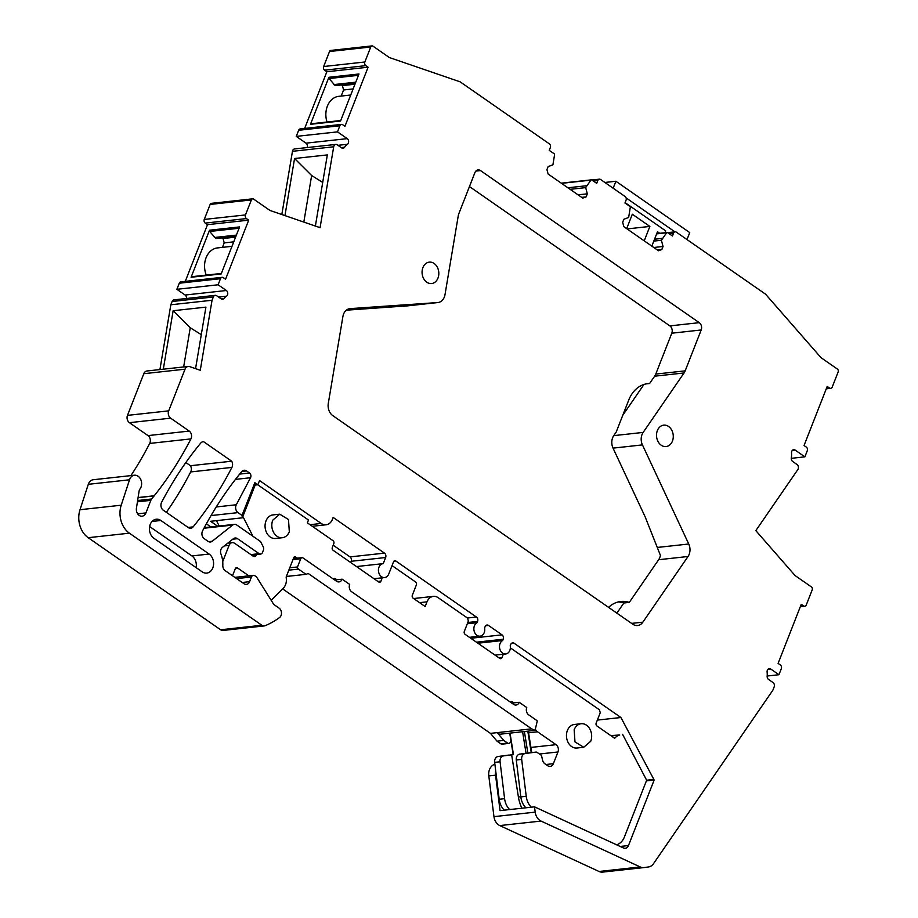 <?xml version="1.0" encoding="UTF-8"?>
<svg xmlns="http://www.w3.org/2000/svg" width="918" height="918" viewBox="0 0 918 918"><rect width="100%" height="100%" fill="white"/><g stroke="black" fill="none" stroke-linecap="round" stroke-linejoin="round"><path stroke-width="1.38" d="M599.397 179.171A2.697 2.088 83.7 0 0 597.813 180.536L596.711 183.348L591.869 179.985L599.397 179.171A2.697 2.088 83.7 0 1 600.613 179.503L625.101 196.521A2.697 2.088 83.7 0 1 626.065 200.181L624.963 202.993L629.805 206.355A1.079 0.838 83.7 0 1 630.264 207.502L628.635 217.474L623.873 219.241L622.679 222.282L623.838 226.677L658.493 250.775L661.855 249.524L663.048 246.483L661.408 240.264L666.617 232.782A1.079 0.838 83.7 0 1 667.593 232.633L672.435 235.995L673.537 233.183A2.697 2.088 83.7 0 1 675.132 231.818A2.697 2.088 83.7 0 1 676.337 232.151L765.566 294.185L821.025 357.676L837.365 369.047A2.157 1.675 83.7 0 1 838.145 371.962L832.259 386.971A2.697 2.088 83.7 0 1 830.675 388.337A2.697 2.088 83.7 0 1 829.459 388.004L827.198 386.432L804.042 445.517L806.302 447.089A2.697 2.088 83.7 0 1 807.266 450.749L804.879 456.843L795.137 450.072A3.236 2.502 83.7 0 0 793.68 449.671A3.236 2.502 83.7 0 0 791.534 453.044A14.539 11.268 83.7 0 1 791.316 457.784A3.236 2.502 83.7 0 0 792.67 461.479L797.042 464.519A3.236 2.502 83.7 0 1 797.857 469.534L755.824 530.627L795.08 575.563L811.432 586.935A2.157 1.675 83.7 0 1 812.2 589.849L806.314 604.859A2.697 2.088 83.7 0 1 804.73 606.224A2.697 2.088 83.7 0 1 803.514 605.891L801.253 604.319L778.097 663.404L780.357 664.976A2.697 2.088 83.7 0 1 781.321 668.637L778.934 674.73L770.707 669.004A3.236 2.502 83.7 0 0 769.25 668.602A3.236 2.502 83.7 0 0 767.115 672.125A14.539 11.268 83.7 0 1 767.161 676.061A3.236 2.502 83.7 0 0 768.55 679.446L773.002 682.533A3.236 2.502 83.7 0 1 774.161 686.916L772.876 690.187L653.524 863.654A10.764 8.354 83.7 0 1 648.418 866.982L644.034 867.567A10.764 8.354 83.7 0 1 643.897 867.579A10.764 8.354 83.7 0 1 640.271 866.959L541.012 821.059A10.764 8.354 83.7 0 1 535.194 812.132L534.517 806.842L623.483 847.98A5.382 4.177 83.7 0 0 625.296 848.289A5.382 4.177 83.7 0 0 628.474 845.558L654.167 780.013L646.41 780.862M137.654 513.828L145.916 512.921A6.46 5.015 83.7 0 1 142.095 516.203A6.46 5.015 83.7 0 1 136.449 508.193L139.031 491.451A5.416 4.2 83.7 0 1 139.949 489.064L140.029 488.95A8.078 6.265 83.7 0 0 140.89 479.862A8.078 6.265 83.7 0 0 134.464 475.226L93.246 479.735A8.078 6.265 83.7 0 0 89.448 482.065A8.078 6.265 83.7 0 0 88.3 484.314L80.004 509.719A21.539 16.696 83.7 0 0 88.174 537.696L129.392 533.174L261.848 625.261A5.382 4.177 83.7 0 0 264.269 625.927A5.382 4.177 83.7 0 0 265.164 625.697A102.3 79.338 83.7 0 0 279.531 617.55A5.382 4.177 83.7 0 0 281.482 612.857A5.382 4.177 83.7 0 0 279.129 608.164L273.759 604.423L256.879 577.491A3.236 2.502 83.7 0 0 256.053 576.607L254.814 575.735A3.236 2.502 83.7 0 0 253.357 575.345A3.236 2.502 83.7 0 0 251.452 576.986L249.616 581.668L242.191 582.482M130.918 475.616A376.885 292.28 83.7 0 0 149.691 443.428A5.382 4.177 83.7 0 0 149.932 442.912A5.382 4.177 83.7 0 0 147.993 435.602L189.223 431.081L170.633 418.16A5.382 4.177 83.7 0 1 168.705 410.851L185.034 369.185A5.382 4.177 83.7 0 1 188.213 366.454A5.382 4.177 83.7 0 1 189.67 366.626L200.273 370.264L212.047 300.255L213.332 296.984A3.236 2.502 83.7 0 1 215.237 295.344A3.236 2.502 83.7 0 1 216.694 295.745L221.135 298.832A3.236 2.502 83.7 0 0 222.592 299.234A3.236 2.502 83.7 0 0 224.015 298.419A14.539 11.268 83.7 0 1 226.471 296.227A3.236 2.502 83.7 0 0 227.756 293.416A3.236 2.502 83.7 0 0 226.344 290.513L218.105 284.787L220.492 278.693A2.697 2.088 83.7 0 1 222.087 277.328A2.697 2.088 83.7 0 1 223.303 277.661L225.564 279.233L248.709 220.148L207.491 224.669L185.275 281.367M188.213 366.454L146.995 370.975A5.382 4.177 83.7 0 0 143.805 373.706L127.487 415.372A5.382 4.177 83.7 0 0 129.415 422.682L147.993 435.602M159.927 369.564L170.828 304.776L172.102 301.506L213.332 296.984M215.237 295.344L174.018 299.865A3.236 2.502 83.7 0 0 172.102 301.506M186.503 298.499A3.236 2.502 83.7 0 0 185.115 295.034L176.887 289.308L179.274 283.214L220.492 278.693M222.087 277.328L180.869 281.849A2.697 2.088 83.7 0 0 179.274 283.214M337.95 145.319L347.452 144.287A14.539 11.268 83.7 0 0 344.663 147.224A3.236 2.502 83.7 0 1 343.057 148.257A3.236 2.502 83.7 0 1 341.611 147.867L337.239 144.826A3.236 2.502 83.7 0 0 335.781 144.424A3.236 2.502 83.7 0 0 333.682 146.8L320.084 227.664L269.961 210.463L253.609 199.091A2.157 1.675 83.7 0 0 252.645 198.827L211.415 203.348A2.157 1.675 83.7 0 0 210.142 204.439L204.266 219.436A2.697 2.088 83.7 0 0 205.23 223.097L207.491 224.669M281.826 214.525L292.452 151.309L333.682 146.8M335.781 144.424L294.563 148.946A3.236 2.502 83.7 0 0 292.452 151.309M307.151 147.569A3.236 2.502 83.7 0 0 306.004 143.162L296.262 136.392L298.648 130.287L339.867 125.766A2.697 2.088 83.7 0 1 341.462 124.4A2.697 2.088 83.7 0 1 342.678 124.733L344.939 126.305L368.095 67.221L326.865 71.742L304.65 128.44M341.462 124.4L300.243 128.922A2.697 2.088 83.7 0 0 298.648 130.287M591.869 179.985A1.079 0.838 83.7 0 0 590.894 180.135L585.684 187.616L587.325 193.824L586.132 196.877L582.769 198.116L548.103 174.018L546.944 169.635L548.138 166.583L552.911 164.827L554.541 154.855A1.079 0.838 83.7 0 0 554.082 153.708L549.239 150.345L550.341 147.523A2.697 2.088 83.7 0 0 549.377 143.874L460.147 81.84L389.335 57.536L372.983 46.164A2.157 1.675 83.7 0 0 372.019 45.9L330.801 50.421A2.157 1.675 83.7 0 0 329.528 51.511L323.641 66.521A2.697 2.088 83.7 0 0 324.605 70.17L326.865 71.742M494.894 764.246A10.764 8.354 83.7 0 0 488.789 775.905L493.976 816.653A10.764 8.354 83.7 0 0 499.794 825.58L599.041 871.48A10.764 8.354 83.7 0 0 602.667 872.1A10.764 8.354 83.7 0 0 602.805 872.089L643.759 867.59M282.606 588.863L490.441 733.367L497.04 741.182L500.849 743.821A2.697 2.088 83.7 0 0 502.054 744.154L508.813 743.419A2.697 2.088 83.7 0 0 510.408 742.042L510.936 740.688M206.355 523.811L210.853 526.943M88.174 537.696L220.618 629.782A5.382 4.177 83.7 0 0 223.051 630.448L264.269 625.927M166.342 512.324A376.885 292.28 83.7 0 0 190.692 471.932A5.382 4.177 83.7 0 0 190.921 471.416A5.382 4.177 83.7 0 0 190.451 465.713L185.849 462.523M232.793 539.187L237.532 538.671A5.382 4.177 83.7 0 0 235.111 538.005A5.382 4.177 83.7 0 0 233.356 538.74L222.408 547.403A5.382 4.177 83.7 0 0 221.008 554.162A22.078 17.121 83.7 0 1 222.81 565.362A5.382 4.177 83.7 0 0 225.162 570.64L244.004 583.745A5.382 4.177 83.7 0 0 246.426 584.399A5.382 4.177 83.7 0 0 249.616 581.668M237.532 538.671L259.14 553.692A3.236 2.502 83.7 0 0 260.597 554.082A3.236 2.502 83.7 0 0 262.502 552.441L263.432 550.089A3.236 2.502 83.7 0 0 263.248 546.864L260.551 541.54L236.798 525.027A5.382 4.177 83.7 0 0 234.365 524.362A5.382 4.177 83.7 0 0 232.61 525.096L212.219 541.253A5.382 4.177 83.7 0 1 210.452 541.987A5.382 4.177 83.7 0 1 208.03 541.322L204.266 538.705A5.382 4.177 83.7 0 1 202.58 530.856A376.885 292.28 83.7 0 1 240.688 472.839A376.885 292.28 83.7 0 1 241.709 471.6A5.382 4.177 83.7 0 1 244.085 470.245A5.382 4.177 83.7 0 1 246.506 470.911L249.524 473.011A3.236 2.502 83.7 0 1 250.534 477.727L236.293 504.762A5.382 4.177 83.7 0 0 237.98 512.623L242.008 515.423L254.848 482.684L255.158 485.071L242.329 517.821L210.566 521.298L217.612 526.198M312.327 526.289L326.074 524.786A10.764 8.354 83.7 0 1 321.22 523.467L259.519 480.55L257.855 484.773L254.848 482.684M326.074 524.786A10.764 8.354 83.7 0 0 332.431 519.324L333.165 517.442L384.481 553.129L350.022 556.905L333.188 545.2M382.967 563.652L356.505 566.555L383.104 563.641A7 5.428 83.7 0 1 383.242 563.629L385.64 557.513A3.236 2.502 83.7 0 0 384.481 553.129M383.104 563.641A7 5.428 83.7 0 0 378.468 571.099A7 5.428 83.7 0 0 384.493 577.571A7 5.428 83.7 0 0 384.631 577.56A7 5.428 83.7 0 0 388.762 574.002L393.547 561.805A2.157 1.675 83.7 0 1 395.784 560.978L476.408 617.034L467.434 618.021M467.801 622.496L477.567 621.429A3.236 2.502 83.7 0 0 476.408 617.034M477.567 621.429L477.073 622.691A7 5.428 83.7 0 0 474.078 630.769A7 5.428 83.7 0 0 480.08 636.163A7 5.428 83.7 0 0 481.56 635.715A7 5.428 83.7 0 0 484.612 627.923L485.106 626.661A3.236 2.502 83.7 0 1 487.01 625.02A3.236 2.502 83.7 0 1 488.468 625.422L502.031 634.854L470.808 638.274M476.419 642.175L503.19 639.238A3.236 2.502 83.7 0 0 502.031 634.854M503.19 639.238L502.697 640.5A7 5.428 83.7 0 0 499.702 648.578A7 5.428 83.7 0 0 505.692 653.972A7 5.428 83.7 0 0 507.172 653.524A7 5.428 83.7 0 0 510.224 645.744L510.718 644.47A3.236 2.502 83.7 0 1 512.634 642.841A3.236 2.502 83.7 0 1 514.091 643.231L620.912 717.509L654.167 780.013M372.019 45.9A2.157 1.675 83.7 0 0 370.746 46.99L364.859 61.999A2.697 2.088 83.7 0 0 365.834 65.648L368.095 67.221M347.452 144.287A3.236 2.502 83.7 0 0 348.633 141.464A3.236 2.502 83.7 0 0 347.222 138.641L337.48 131.871L339.867 125.766M252.645 198.827A2.157 1.675 83.7 0 0 251.371 199.917L245.485 214.927A2.697 2.088 83.7 0 0 246.449 218.576L248.709 220.148M137.631 500.517L151.631 498.99L154.132 495.892A10.764 8.354 83.7 0 0 154.213 495.8A10.764 8.354 83.7 0 0 154.235 495.766A376.885 292.28 83.7 0 0 190.921 438.907A5.382 4.177 83.7 0 0 191.151 438.391A5.382 4.177 83.7 0 0 189.223 431.081M151.631 498.99A5.393 4.188 83.7 0 0 150.839 500.356L145.916 512.921M134.464 475.226A8.078 6.265 83.7 0 0 130.666 477.544A8.078 6.265 83.7 0 0 129.53 479.793L121.222 505.198A21.539 16.696 83.7 0 0 129.392 533.174M202.167 571.834A10.213 7.918 83.7 0 0 206.768 573.096A10.213 7.918 83.7 0 0 213.504 565.086A10.213 7.918 83.7 0 0 209.143 554.047L160.868 520.483A10.213 7.918 83.7 0 0 156.267 519.232A10.213 7.918 83.7 0 0 149.531 527.23A10.213 7.918 83.7 0 0 153.891 538.269L202.167 571.834M188.305 527.586A5.382 4.177 83.7 0 0 190.726 528.252A5.382 4.177 83.7 0 0 193.124 526.886A376.885 292.28 83.7 0 0 231.91 467.411A5.382 4.177 83.7 0 0 232.151 466.895A5.382 4.177 83.7 0 0 231.68 461.203L203.681 441.742A5.382 4.177 83.7 0 0 203.085 441.753A5.382 4.177 83.7 0 0 200.709 443.096A376.873 292.28 83.7 0 0 199.688 444.335A376.885 292.28 83.7 0 0 161.591 502.341A5.382 4.177 83.7 0 0 163.278 510.19L188.305 527.586M403.163 306.348L437.966 302.527A10.764 8.354 83.7 0 1 437.714 302.55L350.194 308.609A10.764 8.354 83.7 0 0 349.93 308.632A10.764 8.354 83.7 0 0 342.907 316.515L328.288 403.45A10.764 8.354 83.7 0 0 332.809 415.636L632.754 624.183A10.764 8.354 83.7 0 0 637.608 625.514A10.764 8.354 83.7 0 0 642.852 622.163L688.041 556.492A10.764 8.354 83.7 0 0 688.752 544.007L657.277 547.449M437.966 302.527A10.764 8.354 83.7 0 0 445 294.644L458.231 215.948A10.764 8.354 83.7 0 1 458.897 213.515L474.904 172.653A5.382 4.177 83.7 0 1 478.094 169.922A5.382 4.177 83.7 0 1 480.516 170.587L699.252 322.666L669.865 325.89A5.382 4.177 83.7 0 1 671.792 333.2L655.773 374.074A10.775 8.365 83.7 0 1 654.66 376.185L649.611 383.517A32.302 25.05 83.7 0 0 647.833 383.632A32.302 25.05 83.7 0 0 628.75 400.03L616.173 432.126L613.752 435.637A10.775 8.354 83.7 0 0 613.04 448.122L645.136 516.811L660.398 555.344A10.775 8.354 83.7 0 1 658.642 559.716L629.278 602.403A32.302 25.05 83.7 0 0 620.798 601.485A32.302 25.05 83.7 0 0 608.588 607.383M671.792 333.2L701.191 329.975A5.382 4.177 83.7 0 0 699.252 322.666M701.191 329.975L685.172 370.849L655.773 374.074M654.66 376.185L684.059 372.96A10.764 8.354 83.7 0 0 685.172 370.849M684.059 372.96L643.151 432.412A10.764 8.354 83.7 0 0 642.439 444.897L688.752 544.007M673.273 435.958A10.764 8.354 83.7 0 0 663.725 425.149A10.764 8.354 83.7 0 0 656.519 435.752A10.764 8.354 83.7 0 0 666.066 446.561A10.764 8.354 83.7 0 0 673.273 435.958M438.815 272.944A10.764 8.354 83.7 0 0 429.268 262.135A10.764 8.354 83.7 0 0 422.073 272.738A10.764 8.354 83.7 0 0 431.621 283.547A10.764 8.354 83.7 0 0 438.815 272.944M138.079 497.659L154.132 495.892M212.047 300.255L170.828 304.776M195.568 368.646L205.919 307.128L173.146 310.72L163.312 369.185M218.105 284.787L176.887 289.308M209.522 230.211L239.598 226.918L221.158 273.954L191.093 277.247L209.522 230.211A1.079 0.838 83.7 0 0 209.694 231.462L239.07 228.249M315.379 226.046L327.336 154.912L294.563 158.504L284.959 215.604M337.48 131.871L296.262 136.392M311.34 123.792A1.079 0.838 83.7 0 0 310.468 124.32L340.544 121.027L358.972 73.991L328.896 77.284A1.079 0.838 83.7 0 0 329.069 78.546L358.445 75.322M310.468 124.32L328.896 77.284M586.132 196.877L581.679 197.37M587.325 193.824L578.065 194.846M585.684 187.616L570.112 189.326M586.418 185.746L567.886 187.777M661.855 249.524L657.414 250.017M663.048 246.483L653.788 247.493M661.408 240.264L653.811 241.101M662.142 238.393L654.545 239.231M804.879 456.843L791.259 458.334M778.934 674.73L767.161 676.015M534.517 806.842L500.058 810.617L495.548 775.171A10.764 8.354 83.7 0 1 495.697 770.787M500.849 743.821L507.608 743.087A2.697 2.088 83.7 0 0 508.813 743.419M507.608 743.087L503.798 740.436L497.2 732.621A5.474 4.246 83.7 0 0 500.585 734.148L535.056 730.372L537.26 721.009A5.474 4.246 83.7 0 0 536.33 720.16L528.688 714.847A5.382 4.177 83.7 0 1 526.76 707.537L519.221 702.293A5.382 4.177 83.7 0 1 516.042 705.035A5.382 4.177 83.7 0 1 513.621 704.37L351.617 591.731A5.382 4.177 83.7 0 1 349.689 584.422L342.15 579.178A5.382 4.177 83.7 0 1 338.971 581.92A5.382 4.177 83.7 0 1 336.55 581.255L302.974 557.914A2.157 1.675 83.7 0 0 300.737 558.741L297.512 566.957A2.157 1.675 83.7 0 0 298.453 569.091L305.992 574.324L286.359 576.481A1.997 1.549 83.7 0 0 286.221 577.778A10.924 8.48 83.7 0 1 283.352 588.117L271.177 600.315M497.04 741.182L503.798 740.436M490.441 733.367L531.66 728.846L535.056 730.372M305.992 574.324L308.23 573.498L531.66 728.846M289.755 567.806L297.512 566.957M242.008 515.423L242.329 517.821M190.451 465.713L231.68 461.203M202.499 441.868L203.681 441.742M257.855 484.773L255.158 485.071M350.699 562.516L351.181 561.288A3.236 2.502 83.7 0 0 350.022 556.905M477.073 622.691L467.308 623.758M502.697 640.5L477.922 643.22M620.912 717.509L597.354 720.091M653.409 779.485L646.651 780.231L624.424 836.964A16.157 12.531 83.7 0 1 616.621 844.812M196.165 567.668A10.213 7.918 83.7 0 0 191.908 555.941L209.143 554.047M149.634 526.542L191.908 555.941M643.966 384.458L622.783 415.257M616.885 613.144L623.873 602.988A32.302 25.05 83.7 0 0 618.124 601.967M173.146 310.72L190.244 327.772L183.657 366.959M190.244 327.772L201.294 334.634M191.965 276.72A1.079 0.838 83.7 0 0 191.093 277.247M231.99 246.322L217.532 247.906A19.381 15.032 83.7 0 0 206.252 275.102M222.454 247.367L224.21 242.903L223.051 238.508L222.133 237.877M235.892 236.374L215.833 238.565L209.694 231.462M294.563 158.504L311.65 175.533L303.824 222.076M311.65 175.533L322.711 182.407M350.733 95.013L338.834 96.321A19.381 15.032 83.7 0 0 327.015 122.025M341.198 96.057L343.584 89.975L342.425 85.592L341.519 84.949M355.266 83.446L335.208 85.649L329.069 78.546M236.385 235.1L214.33 237.521M235.593 237.142L223.051 238.508M233.746 241.847L224.21 242.903M355.759 82.184L333.704 84.594M354.968 84.215L342.425 85.592M353.12 88.931L343.584 89.975M574.152 729.741L574.978 741.916L583.722 747.275L590.722 741.274A11.842 9.191 83.7 0 0 589.895 729.099A11.842 9.191 83.7 0 0 581.14 723.728A11.842 9.191 83.7 0 0 574.152 729.741M334.737 579.992L342.15 579.178M511.808 703.108L519.221 702.293M272.749 520.185A11.842 9.191 83.7 0 0 273.575 532.36A11.842 9.191 83.7 0 0 282.331 537.719A11.842 9.191 83.7 0 0 289.319 531.717L288.493 519.542L279.749 514.183L272.749 520.185M469.465 186.561L669.865 325.89M346.315 310.192L408.315 305.774L437.714 302.55M646.065 383.908L649.611 383.517M347.658 309.974L346.419 310.112M623.873 602.988L629.278 602.403M613.167 188.224L615.898 181.259L604.882 182.464M615.898 181.259L689.739 232.598L687.008 239.564M674.937 231.852L626.087 197.886M664.999 232.736L665.722 230.888L625.101 202.648M651.837 246.139L657.483 231.726L659.755 233.31M644.218 240.849L649.864 226.425L632.33 214.227L626.673 228.651M649.864 226.425L627.074 228.926M499.036 657.896L501.997 657.575A2.157 1.675 83.7 0 1 499.759 658.401L465.093 634.304A2.157 1.675 83.7 0 1 464.324 631.377L468.364 621.061L467.595 618.135L438.207 597.71A10.764 8.354 83.7 0 0 433.365 596.379A10.764 8.354 83.7 0 0 426.996 601.841L425.16 606.534L413.1 598.157A2.157 1.675 83.7 0 1 412.331 595.231L416.37 584.915A2.157 1.675 -96.3 0 0 415.602 581.989L392.055 565.614M509.077 755.055A2.169 1.675 83.7 0 0 509.054 755.055L498.153 756.489A5.382 4.177 83.7 0 0 494.664 762.376L499.185 799.268A16.157 12.531 83.7 0 0 504.257 810.158M513.185 754.665L509.731 733.149L509.077 733.218A5.405 4.188 83.7 0 0 509.915 734.274M219.207 526.025L216.476 520.655M610.768 735.582L619.742 734.997A13.999 10.855 83.7 0 0 614.67 738.301L596.964 725.989A2.157 1.675 83.7 0 1 596.184 723.063L600.234 712.747L599.454 709.821L510.374 647.879M501.997 657.575L503.305 654.236M257.774 484.784L308.482 520.036L307.369 522.847L333.027 540.691A2.157 1.675 83.7 0 1 333.808 543.617L332.339 547.369A2.157 1.675 83.7 0 0 333.108 550.284L378.686 581.989A2.157 1.675 83.7 0 0 380.936 581.151L382.244 577.812M252.932 536.238L242.868 516.432M227.802 543.146L232.254 542.653A5.382 4.177 83.7 0 1 234.687 543.318L253.138 556.147A3.236 2.502 83.7 0 0 254.596 556.549A3.236 2.502 83.7 0 0 256.512 554.908L256.661 554.518M232.254 542.653A5.382 4.177 83.7 0 0 229.075 545.384L222.718 561.598M232.357 575.643A5.382 4.177 83.7 0 0 233.046 574.404L235.249 568.77A2.157 1.675 83.7 0 1 237.498 567.944L248.847 575.838M297.237 558.167L295.722 557.111A2.157 1.675 83.7 0 0 293.875 557.306L286.347 576.515M336.872 579.763L335.38 578.719A2.157 1.675 83.7 0 0 333.406 579.074M513.954 702.878L512.462 701.834A2.157 1.675 83.7 0 0 510.477 702.19M531.717 752.565L528.286 731.118L536.02 730.108M536.112 730.258A5.405 4.188 83.7 0 0 537.535 731.807L556.033 744.67A5.382 4.177 83.7 0 1 557.96 751.98L553.37 763.696A5.382 4.177 83.7 0 1 550.18 766.427A5.382 4.177 83.7 0 1 547.759 765.773L544.787 763.696A5.451 4.223 83.7 0 1 542.607 760.288L541.689 756.34A2.18 1.687 83.7 0 0 540.828 754.975L537.053 752.358A2.169 1.675 83.7 0 0 536.055 752.094L525.176 753.529A5.382 4.177 83.7 0 0 521.688 759.415L526.221 796.296A16.157 12.531 83.7 0 0 531.293 807.197M622.565 734.297L646.651 780.231M581.14 723.728L574.381 724.474A11.842 9.191 83.7 0 0 567.393 730.487A11.842 9.191 83.7 0 0 568.219 742.651A11.842 9.191 83.7 0 0 576.974 748.021L583.722 747.286M279.749 514.172L272.99 514.918A11.842 9.191 83.7 0 0 265.99 520.931A11.842 9.191 83.7 0 0 266.817 533.094A11.842 9.191 83.7 0 0 275.572 538.464L282.331 537.719M499.185 799.268L504.59 798.671A16.157 12.531 83.7 0 0 509.662 809.573M504.59 798.671L500.069 761.779A5.382 4.177 83.7 0 1 503.557 755.893L511.647 754.837L518.406 797.031A32.302 25.05 -96.3 0 0 521.917 808.23M510.018 733.115L513.472 754.63L511.647 754.837M529.686 752.794A2.169 1.675 83.7 0 0 529.64 752.794L536.055 752.094L529.663 752.794M524.396 731.543L527.839 753.035L519.772 754.114A5.382 4.177 83.7 0 0 516.283 760.001L521.688 759.415M527.839 753.035L529.64 752.794M526.221 796.296L520.816 796.893L516.283 760.001M520.816 796.893A16.157 12.531 83.7 0 0 525.888 807.794M80.004 509.719L121.222 505.198M88.3 484.314L129.53 479.793M137.436 501.825L150.839 500.356M138.09 497.533L154.235 495.766M149.691 443.428L190.921 438.907M129.415 422.682L170.633 418.16M127.487 415.372L168.705 410.851M143.805 373.706L185.034 369.185M221.02 298.752L224.015 298.419M218.622 297.088L226.471 296.227M185.115 295.034L226.344 290.513M205.23 223.097L246.449 218.576M204.266 219.436L245.485 214.927M210.142 204.439L251.371 199.917M341.232 147.603L344.663 147.224M306.004 143.162L347.222 138.641M324.605 70.17L365.834 65.648M323.641 66.521L364.859 61.999M329.528 51.511L370.746 46.99M561.529 183.348L590.894 180.135M593.361 181.018L597.813 180.536M656.645 233.872L666.617 232.782M669.084 233.677L673.537 233.183M826.452 388.337L829.459 388.004M792.349 450.371L795.137 450.072M800.507 606.224L803.514 605.891M767.918 669.314L770.707 669.004M599.041 871.48L640.271 866.959M499.794 825.58L541.012 821.059M493.976 816.653L535.194 812.132M488.789 775.905L495.548 775.171M288.837 570.147L298.453 569.091M211.037 515.572L237.98 512.623M216.258 506.954L236.293 504.762M235.467 479.38L250.534 477.727M239.667 474.09L249.524 473.011M241.859 471.427L246.506 470.911M208.581 541.643L212.219 541.253M203.957 528.24L232.61 525.096M220.618 629.782L261.848 625.261M188.087 527.437L193.124 526.886M190.692 471.932L231.921 467.411M236.626 578.604L251.452 576.986M259.14 553.692L250.901 554.587M321.22 523.467L310.02 524.694M351.181 561.288L385.64 557.513M393.925 561.185L395.784 560.978M485.679 625.732L488.468 625.422M511.303 643.541L514.091 643.231M628.474 845.558L620.201 846.465M152.044 521.447L160.868 520.483M475.868 171.092L480.516 170.587M643.151 432.412L613.752 435.637M613.04 448.122L642.439 444.897M658.642 559.716L688.041 556.492M642.852 622.163L631.618 623.391M300.737 558.741L292.98 559.59M494.664 762.376L500.069 761.779M498.153 756.489L503.557 755.893M545.958 764.51L553.37 763.696M539.428 754.011L557.96 751.98M530.902 747.424L556.033 744.67M528.55 732.793L537.535 731.807M510.603 702.04L512.462 701.834M333.521 578.925L335.38 578.719M293.863 557.318L295.722 557.111M235.639 568.15L237.498 567.944M224.302 545.912L229.075 545.384M252.06 555.401L256.512 554.908M377.964 581.484L380.936 581.151M419.583 602.656L426.996 601.841M611.25 735.926L619.742 734.997M525.176 753.529L519.772 754.114M520.793 796.767L518.406 797.031M522.594 731.738L526.037 753.253M527.804 731.164L531.247 752.622M561.242 183.152L591.387 179.848M656.737 233.642L667.111 232.495M667.604 232.644L675.132 231.818M826.269 388.819L830.675 388.337M800.324 606.706L804.73 606.224M602.667 872.1L643.897 867.579M204.266 527.666L234.365 524.362M234.847 577.376L253.357 575.345M251.589 555.069L260.597 554.082M373.993 578.719L384.631 577.56M469.442 637.321L480.08 636.163M495.066 655.142L505.692 653.972M191.724 276.697L221.353 273.449M311.099 123.769L340.739 120.522M293.37 558.592L302.011 557.651M413.662 598.536L433.365 596.379"/></g></svg>
